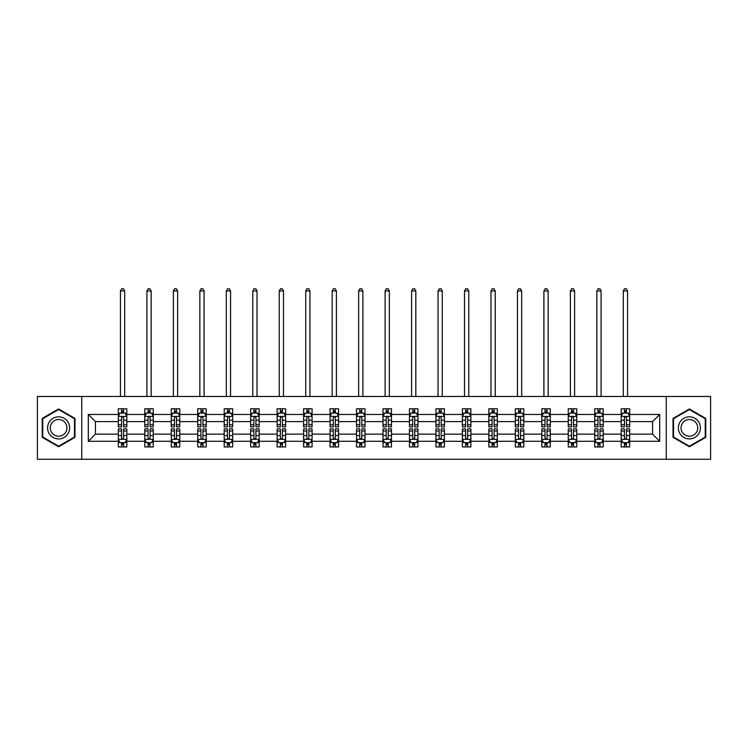 <?xml version="1.0" encoding="UTF-8"?>
<svg xmlns="http://www.w3.org/2000/svg" width="748" height="748" viewBox="0 0 748 748"><rect width="100%" height="100%" fill="white"/><g stroke="black" fill="none" stroke-linecap="round" stroke-linejoin="round"><path stroke-width="1.12" d="M666.234 396.477L37.4 396.477L37.4 459.253L710.6 459.253L710.6 396.477L666.234 396.477L666.234 459.253M629.676 441.273L629.676 434.139L652.574 434.139L659.699 441.273L629.676 441.273L629.676 446.949L626.45 446.949L626.45 442.629M81.766 459.253L81.766 396.477M621.195 441.273L603.206 441.273L603.206 434.139L621.195 434.139L621.195 446.949L629.676 446.949L629.676 442.423L628.077 442.423M603.206 441.273L603.206 446.949L599.98 446.949L599.98 442.629M594.725 441.273L576.736 441.273L576.736 434.139L594.725 434.139L594.725 446.949L603.206 446.949L603.206 442.423L601.616 442.423M576.736 441.273L576.736 446.949L573.52 446.949L573.52 442.629M568.256 441.273L550.276 441.273L550.276 434.139L568.256 434.139L568.256 446.949L576.736 446.949L576.736 442.423L575.147 442.423M550.276 441.273L550.276 446.949L547.05 446.949L547.05 442.629M541.795 441.273L523.806 441.273L523.806 434.139L541.795 434.139L541.795 446.949L550.276 446.949L550.276 442.423L548.677 442.423M523.806 441.273L523.806 446.949L520.58 446.949L520.58 442.629M515.325 441.273L497.345 441.273L497.345 434.139L515.325 434.139L515.325 446.949L523.806 446.949L523.806 442.423L522.216 442.423M497.345 441.273L497.345 446.949L494.119 446.949L494.119 442.629M488.855 441.273L470.875 441.273L470.875 434.139L488.855 434.139L488.855 446.949L497.345 446.949L497.345 442.423L495.746 442.423M470.875 441.273L470.875 446.949L467.65 446.949L467.65 442.629M462.395 441.273L444.406 441.273L444.406 434.139L462.395 434.139L462.395 446.949L470.875 446.949L470.875 442.423L469.276 442.423M444.406 441.273L444.406 446.949L441.18 446.949L441.18 442.629M435.925 441.273L417.945 441.273L417.945 434.139L435.925 434.139L435.925 446.949L444.406 446.949L444.406 442.423L442.816 442.423M417.945 441.273L417.945 446.949L414.719 446.949L414.719 442.629M409.455 441.273L391.475 441.273L391.475 434.139L409.455 434.139L409.455 446.949L417.945 446.949L417.945 442.423L416.346 442.423M391.475 441.273L391.475 446.949L388.249 446.949L388.249 442.629M382.995 441.273L365.005 441.273L365.005 434.139L382.995 434.139L382.995 446.949L391.475 446.949L391.475 442.423L389.876 442.423M365.005 441.273L365.005 446.949L361.789 446.949L361.789 442.629M356.525 441.273L338.545 441.273L338.545 434.139L356.525 434.139L356.525 446.949L365.005 446.949L365.005 442.423L363.416 442.423M338.545 441.273L338.545 446.949L335.319 446.949L335.319 442.629M330.055 441.273L312.075 441.273L312.075 434.139L330.055 434.139L330.055 446.949L338.545 446.949L338.545 442.423L336.946 442.423M312.075 441.273L312.075 446.949L308.849 446.949L308.849 442.629M303.594 441.273L285.605 441.273L285.605 434.139L303.594 434.139L303.594 446.949L312.075 446.949L312.075 442.423L310.476 442.423M285.605 441.273L285.605 446.949L282.389 446.949L282.389 442.629M277.125 441.273L259.145 441.273L259.145 434.139L277.125 434.139L277.125 446.949L285.605 446.949L285.605 442.423L284.016 442.423M259.145 441.273L259.145 446.949L255.919 446.949L255.919 442.629M250.655 441.273L232.675 441.273L232.675 434.139L250.655 434.139L250.655 446.949L259.145 446.949L259.145 442.423L257.546 442.423M232.675 441.273L232.675 446.949L229.449 446.949L229.449 442.629M224.194 441.273L206.205 441.273L206.205 434.139L224.194 434.139L224.194 446.949L232.675 446.949L232.675 442.423L231.085 442.423M206.205 441.273L206.205 446.949L202.989 446.949L202.989 442.629M197.724 441.273L179.744 441.273L179.744 434.139L197.724 434.139L197.724 446.949L206.205 446.949L206.205 442.423L204.615 442.423M179.744 441.273L179.744 446.949L176.519 446.949L176.519 442.629M171.264 441.273L153.275 441.273L153.275 434.139L171.264 434.139L171.264 446.949L179.744 446.949L179.744 442.423L178.146 442.423M153.275 441.273L153.275 446.949L150.049 446.949L150.049 442.629M144.794 441.273L126.814 441.273L126.814 434.139L144.794 434.139L144.794 446.949L153.275 446.949L153.275 442.423L151.685 442.423M126.814 441.273L126.814 446.949L123.588 446.949L123.588 442.629M118.324 441.273L88.301 441.273L88.301 414.467L118.324 414.467L118.324 421.591L95.426 421.591L95.426 434.139L118.324 434.139L118.324 446.949L126.814 446.949L126.814 442.423L125.215 442.423M119.923 413.307L118.324 413.307L118.324 408.782L118.324 414.467M121.55 413.102L121.55 408.782L118.324 408.782L126.814 408.782L126.814 414.467L144.794 414.467L144.794 408.782L153.275 408.782L153.275 414.467L171.264 414.467L171.264 408.782L179.744 408.782L179.744 414.467L197.724 414.467L197.724 408.782L206.205 408.782L206.205 414.467L224.194 414.467L224.194 408.782L232.675 408.782L232.675 414.467L250.655 414.467L250.655 408.782L259.145 408.782L259.145 414.467L277.125 414.467L277.125 408.782L285.605 408.782L285.605 414.467L303.594 414.467L303.594 408.782L312.075 408.782L312.075 414.467L330.055 414.467L330.055 408.782L338.545 408.782L338.545 414.467L356.525 414.467L356.525 408.782L365.005 408.782L365.005 414.467L382.995 414.467L382.995 408.782L391.475 408.782L391.475 414.467L409.455 414.467L409.455 408.782L417.945 408.782L417.945 414.467L435.925 414.467L435.925 408.782L444.406 408.782L444.406 414.467L462.395 414.467L462.395 408.782L470.875 408.782L470.875 414.467L488.855 414.467L488.855 408.782L497.345 408.782L497.345 414.467L515.325 414.467L515.325 408.782L523.806 408.782L523.806 414.467L541.795 414.467L541.795 408.782L550.276 408.782L550.276 414.467L568.256 414.467L568.256 408.782L576.736 408.782L576.736 414.467L594.725 414.467L594.725 408.782L603.206 408.782L603.206 414.467L621.195 414.467L621.195 408.782L629.676 408.782L629.676 414.467L659.699 414.467L659.699 441.273M621.195 414.467L621.195 421.591L603.206 421.591L603.206 414.467M594.725 414.467L594.725 421.591L576.736 421.591L576.736 414.467M568.256 414.467L568.256 421.591L550.276 421.591L550.276 414.467M541.795 414.467L541.795 421.591L523.806 421.591L523.806 414.467M515.325 414.467L515.325 421.591L497.345 421.591L497.345 414.467M488.855 414.467L488.855 421.591L470.875 421.591L470.875 414.467M462.395 414.467L462.395 421.591L444.406 421.591L444.406 414.467M435.925 414.467L435.925 421.591L417.945 421.591L417.945 414.467M409.455 414.467L409.455 421.591L391.475 421.591L391.475 414.467M382.995 414.467L382.995 421.591L365.005 421.591L365.005 414.467M356.525 414.467L356.525 421.591L338.545 421.591L338.545 414.467M330.055 414.467L330.055 421.591L312.075 421.591L312.075 414.467M303.594 414.467L303.594 421.591L285.605 421.591L285.605 414.467M277.125 414.467L277.125 421.591L259.145 421.591L259.145 414.467M250.655 414.467L250.655 421.591L232.675 421.591L232.675 414.467M224.194 414.467L224.194 421.591L206.205 421.591L206.205 414.467M197.724 414.467L197.724 421.591L179.744 421.591L179.744 414.467M171.264 414.467L171.264 421.591L153.275 421.591L153.275 414.467M144.794 414.467L144.794 421.591L126.814 421.591L126.814 414.467M88.301 414.467L95.426 421.591M652.574 434.139L652.574 421.591L629.676 421.591L629.676 414.467M624.412 413.018L626.45 413.018M597.951 413.018L599.98 413.018M571.481 413.018L573.52 413.018M545.011 413.018L547.05 413.018M518.551 413.018L520.58 413.018M492.081 413.018L494.119 413.018M465.611 413.018L467.65 413.018M439.151 413.018L441.18 413.018M412.681 413.018L414.719 413.018M386.211 413.018L388.249 413.018M359.751 413.018L361.789 413.018M333.281 413.018L335.319 413.018M306.82 413.018L308.849 413.018M280.35 413.018L282.389 413.018M253.881 413.018L255.919 413.018M227.42 413.018L229.449 413.018M200.95 413.018L202.989 413.018M174.48 413.018L176.519 413.018M148.02 413.018L150.049 413.018M121.55 413.018L123.588 413.018M121.55 442.713L123.588 442.713M148.02 442.713L150.049 442.713M174.48 442.713L176.519 442.713M200.95 442.713L202.989 442.713M227.42 442.713L229.449 442.713M253.881 442.713L255.919 442.713M280.35 442.713L282.389 442.713M306.82 442.713L308.849 442.713M333.281 442.713L335.319 442.713M359.751 442.713L361.789 442.713M386.211 442.713L388.249 442.713M412.681 442.713L414.719 442.713M439.151 442.713L441.18 442.713M465.611 442.713L467.65 442.713M492.081 442.713L494.119 442.713M518.551 442.713L520.58 442.713M545.011 442.713L547.05 442.713M571.481 442.713L573.52 442.713M597.951 442.713L599.98 442.713M624.412 442.713L626.45 442.713M95.426 434.139L88.301 441.273M659.699 414.467L652.574 421.591M74.978 418.413L58.606 408.96L42.234 418.413L42.234 437.318L58.606 446.771L74.978 437.318L74.978 418.413M673.022 418.413L673.022 437.318L689.394 446.771L705.766 437.318L705.766 418.413L689.394 408.96L673.022 418.413M123.588 410.989L121.55 410.989M118.324 424.724L118.324 426.846L121.55 426.846L121.55 424.724L118.324 424.724L118.324 421.591M126.814 421.591L126.814 426.846L123.588 426.846L123.588 417.767C122.906 416.468 122.233 416.468 121.55 417.767L121.55 424.724M125.215 413.307L126.814 413.307L126.814 408.782L123.588 408.782L123.588 413.102M126.814 416.496L125.112 413.102L120.026 413.102L118.324 416.496M124.692 396.477L124.692 290.953L120.447 290.953L120.447 396.477M120.447 290.953L121.718 288.747L123.42 288.747L124.692 290.953M121.55 444.751L123.588 444.751M126.814 431.007L126.814 428.885L123.588 428.885L123.588 431.007L126.814 431.007L126.814 434.139M118.324 434.139L118.324 428.885L121.55 428.885L121.55 437.963C122.223 439.272 122.906 439.272 123.588 437.963L123.588 431.007M119.923 442.423L118.324 442.423L118.324 446.949L121.55 446.949L121.55 442.629M118.324 439.235L120.026 442.629L125.112 442.629L126.814 439.235M150.049 410.989L148.02 410.989M146.384 413.307L144.794 413.307L144.794 408.782L148.02 408.782L148.02 413.102M144.794 424.724L144.794 426.846L148.02 426.846L148.02 424.724L144.794 424.724L144.794 421.591M153.275 421.591L153.275 426.846L150.049 426.846L150.049 417.767C149.376 416.468 148.693 416.468 148.02 417.767L148.02 424.724M151.685 413.307L153.275 413.307L153.275 408.782L150.049 408.782L150.049 413.102M153.275 416.496L151.582 413.102L146.486 413.102L144.794 416.496M151.152 396.477L151.152 290.953L146.917 290.953L146.917 396.477M146.917 290.953L148.188 288.747L149.881 288.747L151.152 290.953M176.519 410.989L174.48 410.989M172.853 413.307L171.264 413.307L171.264 408.782L174.48 408.782L174.48 413.102M171.264 424.724L171.264 426.846L174.48 426.846L174.48 424.724L171.264 424.724L171.264 421.591M179.744 421.591L179.744 426.846L176.519 426.846L176.519 417.767C175.845 416.468 175.163 416.468 174.48 417.767L174.48 424.724M178.146 413.307L179.744 413.307L179.744 408.782L176.519 408.782L176.519 413.102M179.744 416.496L178.043 413.102L172.956 413.102L171.264 416.496M177.622 396.477L177.622 290.953L173.377 290.953L173.377 396.477M173.377 290.953L174.649 288.747L176.35 288.747L177.622 290.953M148.02 444.751L150.049 444.751M153.275 431.007L153.275 428.885L150.049 428.885L150.049 431.007L153.275 431.007L153.275 434.139M144.794 434.139L144.794 428.885L148.02 428.885L148.02 437.963C148.693 439.272 149.376 439.272 150.049 437.963L150.049 431.007M146.384 442.423L144.794 442.423L144.794 446.949L148.02 446.949L148.02 442.629M144.794 439.235L146.486 442.629L151.582 442.629L153.275 439.235M174.48 444.751L176.519 444.751M179.744 431.007L179.744 428.885L176.519 428.885L176.519 431.007L179.744 431.007L179.744 434.139M171.264 434.139L171.264 428.885L174.48 428.885L174.48 437.963C175.163 439.272 175.836 439.272 176.519 437.963L176.519 431.007M172.853 442.423L171.264 442.423L171.264 446.949L174.48 446.949L174.48 442.629M171.264 439.235L172.956 442.629L178.043 442.629L179.744 439.235M49.059 422.349A11.024 11.024 0 0 0 53.089 437.421A11.024 11.024 0 0 0 68.162 433.382A11.024 11.024 0 0 0 64.122 418.319A11.024 11.024 0 0 0 49.059 422.349M51.378 423.695A8.35 8.35 0 0 0 54.436 435.093A8.35 8.35 0 0 0 65.833 432.045A8.35 8.35 0 0 0 62.785 420.638A8.35 8.35 0 0 0 51.378 423.695M74.473 418.712L74.473 437.028L58.606 446.182L42.748 437.028L42.748 418.712L58.606 409.549L74.473 418.712M679.839 422.349A11.024 11.024 0 0 0 683.878 437.421A11.024 11.024 0 0 0 698.941 433.382A11.024 11.024 0 0 0 694.911 418.319A11.024 11.024 0 0 0 679.839 422.349M682.167 423.695A8.35 8.35 0 0 0 685.215 435.093A8.35 8.35 0 0 0 696.622 432.045A8.35 8.35 0 0 0 693.564 420.638A8.35 8.35 0 0 0 682.167 423.695M705.252 418.712L705.252 437.028L689.394 446.182L673.527 437.028L673.527 418.712L689.394 409.549L705.252 418.712M202.989 410.989L200.95 410.989M199.323 413.307L197.724 413.307L197.724 408.782L200.95 408.782L200.95 413.102M197.724 424.724L197.724 426.846L200.95 426.846L200.95 424.724L197.724 424.724L197.724 421.591M206.205 421.591L206.205 426.846L202.989 426.846L202.989 417.767C202.306 416.468 201.633 416.468 200.95 417.767L200.95 424.724M204.615 413.307L206.205 413.307L206.205 408.782L202.989 408.782L202.989 413.102M206.205 416.496L204.513 413.102L199.426 413.102L197.724 416.496M204.092 396.477L204.092 290.953L199.847 290.953L199.847 396.477M199.847 290.953L201.119 288.747L202.82 288.747L204.092 290.953M200.95 444.751L202.989 444.751M206.205 431.007L206.205 428.885L202.989 428.885L202.989 431.007L206.205 431.007L206.205 434.139M197.724 434.139L197.724 428.885L200.95 428.885L200.95 437.963C201.623 439.272 202.306 439.272 202.989 437.963L202.989 431.007M199.323 442.423L197.724 442.423L197.724 446.949L200.95 446.949L200.95 442.629M197.724 439.235L199.426 442.629L204.513 442.629L206.205 439.235M229.449 410.989L227.42 410.989M225.784 413.307L224.194 413.307L224.194 408.782L227.42 408.782L227.42 413.102M224.194 424.724L224.194 426.846L227.42 426.846L227.42 424.724L224.194 424.724L224.194 421.591M232.675 421.591L232.675 426.846L229.449 426.846L229.449 417.767C228.776 416.468 228.093 416.468 227.42 417.767L227.42 424.724M231.085 413.307L232.675 413.307L232.675 408.782L229.449 408.782L229.449 413.102M232.675 416.496L230.982 413.102L225.887 413.102L224.194 416.496M230.552 396.477L230.552 290.953L226.317 290.953L226.317 396.477M226.317 290.953L227.588 288.747L229.281 288.747L230.552 290.953M227.42 444.751L229.449 444.751M232.675 431.007L232.675 428.885L229.449 428.885L229.449 431.007L232.675 431.007L232.675 434.139M224.194 434.139L224.194 428.885L227.42 428.885L227.42 437.963C228.093 439.272 228.776 439.272 229.449 437.963L229.449 431.007M225.784 442.423L224.194 442.423L224.194 446.949L227.42 446.949L227.42 442.629M224.194 439.235L225.887 442.629L230.982 442.629L232.675 439.235M255.919 410.989L253.881 410.989M252.254 413.307L250.655 413.307L250.655 408.782L253.881 408.782L253.881 413.102M250.655 424.724L250.655 426.846L253.881 426.846L253.881 424.724L250.655 424.724L250.655 421.591M259.145 421.591L259.145 426.846L255.919 426.846L255.919 417.767C255.236 416.468 254.563 416.468 253.881 417.767L253.881 424.724M257.546 413.307L259.145 413.307L259.145 408.782L255.919 408.782L255.919 413.102M259.145 416.496L257.443 413.102L252.356 413.102L250.655 416.496M257.022 396.477L257.022 290.953L252.777 290.953L252.777 396.477M252.777 290.953L254.049 288.747L255.751 288.747L257.022 290.953M253.881 444.751L255.919 444.751M259.145 431.007L259.145 428.885L255.919 428.885L255.919 431.007L259.145 431.007L259.145 434.139M250.655 434.139L250.655 428.885L253.881 428.885L253.881 437.963C254.563 439.272 255.236 439.272 255.919 437.963L255.919 431.007M252.254 442.423L250.655 442.423L250.655 446.949L253.881 446.949L253.881 442.629M250.655 439.235L252.356 442.629L257.443 442.629L259.145 439.235M282.389 410.989L280.35 410.989M278.724 413.307L277.125 413.307L277.125 408.782L280.35 408.782L280.35 413.102M277.125 424.724L277.125 426.846L280.35 426.846L280.35 424.724L277.125 424.724L277.125 421.591M285.605 421.591L285.605 426.846L282.389 426.846L282.389 417.767C281.706 416.468 281.033 416.468 280.35 417.767L280.35 424.724M284.016 413.307L285.605 413.307L285.605 408.782L282.389 408.782L282.389 413.102M285.605 416.496L283.913 413.102L278.826 413.102L277.125 416.496M283.492 396.477L283.492 290.953L279.247 290.953L279.247 396.477M279.247 290.953L280.519 288.747L282.211 288.747L283.492 290.953M280.35 444.751L282.389 444.751M285.605 431.007L285.605 428.885L282.389 428.885L282.389 431.007L285.605 431.007L285.605 434.139M277.125 434.139L277.125 428.885L280.35 428.885L280.35 437.963C281.024 439.272 281.706 439.272 282.389 437.963L282.389 431.007M278.724 442.423L277.125 442.423L277.125 446.949L280.35 446.949L280.35 442.629M277.125 439.235L278.826 442.629L283.913 442.629L285.605 439.235M308.849 410.989L306.82 410.989M305.184 413.307L303.594 413.307L303.594 408.782L306.82 408.782L306.82 413.102M303.594 424.724L303.594 426.846L306.82 426.846L306.82 424.724L303.594 424.724L303.594 421.591M312.075 421.591L312.075 426.846L308.849 426.846L308.849 417.767C308.176 416.468 307.493 416.468 306.82 417.767L306.82 424.724M310.476 413.307L312.075 413.307L312.075 408.782L308.849 408.782L308.849 413.102M312.075 416.496L310.383 413.102L305.287 413.102L303.594 416.496M309.953 396.477L309.953 290.953L305.717 290.953L305.717 396.477M305.717 290.953L306.989 288.747L308.681 288.747L309.953 290.953M306.82 444.751L308.849 444.751M312.075 431.007L312.075 428.885L308.849 428.885L308.849 431.007L312.075 431.007L312.075 434.139M303.594 434.139L303.594 428.885L306.82 428.885L306.82 437.963C307.493 439.272 308.176 439.272 308.849 437.963L308.849 431.007M305.184 442.423L303.594 442.423L303.594 446.949L306.82 446.949L306.82 442.629M303.594 439.235L305.287 442.629L310.383 442.629L312.075 439.235M335.319 410.989L333.281 410.989M331.654 413.307L330.055 413.307L330.055 408.782L333.281 408.782L333.281 413.102M330.055 424.724L330.055 426.846L333.281 426.846L333.281 424.724L330.055 424.724L330.055 421.591M338.545 421.591L338.545 426.846L335.319 426.846L335.319 417.767C334.637 416.468 333.963 416.468 333.281 417.767L333.281 424.724M336.946 413.307L338.545 413.307L338.545 408.782L335.319 408.782L335.319 413.102M338.545 416.496L336.843 413.102L331.757 413.102L330.055 416.496M336.422 396.477L336.422 290.953L332.177 290.953L332.177 396.477M332.177 290.953L333.449 288.747L335.151 288.747L336.422 290.953M333.281 444.751L335.319 444.751M338.545 431.007L338.545 428.885L335.319 428.885L335.319 431.007L338.545 431.007L338.545 434.139M330.055 434.139L330.055 428.885L333.281 428.885L333.281 437.963C333.963 439.272 334.637 439.272 335.319 437.963L335.319 431.007M331.654 442.423L330.055 442.423L330.055 446.949L333.281 446.949L333.281 442.629M330.055 439.235L331.757 442.629L336.843 442.629L338.545 439.235M361.789 410.989L359.751 410.989M358.124 413.307L356.525 413.307L356.525 408.782L359.751 408.782L359.751 413.102M356.525 424.724L356.525 426.846L359.751 426.846L359.751 424.724L356.525 424.724L356.525 421.591M365.005 421.591L365.005 426.846L361.789 426.846L361.789 417.767C361.106 416.468 360.424 416.468 359.751 417.767L359.751 424.724M363.416 413.307L365.005 413.307L365.005 408.782L361.789 408.782L361.789 413.102M365.005 416.496L363.313 413.102L358.227 413.102L356.525 416.496M362.883 396.477L362.883 290.953L358.647 290.953L358.647 396.477M358.647 290.953L359.919 288.747L361.611 288.747L362.883 290.953M388.249 410.989L386.211 410.989M384.584 413.307L382.995 413.307L382.995 408.782L386.211 408.782L386.211 413.102M382.995 424.724L382.995 426.846L386.211 426.846L386.211 424.724L382.995 424.724L382.995 421.591M391.475 421.591L391.475 426.846L388.249 426.846L388.249 417.767C387.576 416.468 386.894 416.468 386.211 417.767L386.211 424.724M389.876 413.307L391.475 413.307L391.475 408.782L388.249 408.782L388.249 413.102M391.475 416.496L389.783 413.102L384.687 413.102L382.995 416.496M389.353 396.477L389.353 290.953L385.117 290.953L385.117 396.477M385.117 290.953L386.389 288.747L388.081 288.747L389.353 290.953M414.719 410.989L412.681 410.989M411.054 413.307L409.455 413.307L409.455 408.782L412.681 408.782L412.681 413.102M409.455 424.724L409.455 426.846L412.681 426.846L412.681 424.724L409.455 424.724L409.455 421.591M417.945 421.591L417.945 426.846L414.719 426.846L414.719 417.767C414.037 416.468 413.364 416.468 412.681 417.767L412.681 424.724M416.346 413.307L417.945 413.307L417.945 408.782L414.719 408.782L414.719 413.102M417.945 416.496L416.243 413.102L411.157 413.102L409.455 416.496M415.823 396.477L415.823 290.953L411.578 290.953L411.578 396.477M411.578 290.953L412.849 288.747L414.551 288.747L415.823 290.953M441.18 410.989L439.151 410.989M437.524 413.307L435.925 413.307L435.925 408.782L439.151 408.782L439.151 413.102M435.925 424.724L435.925 426.846L439.151 426.846L439.151 424.724L435.925 424.724L435.925 421.591M444.406 421.591L444.406 426.846L441.18 426.846L441.18 417.767C440.507 416.468 439.824 416.468 439.151 417.767L439.151 424.724M442.816 413.307L444.406 413.307L444.406 408.782L441.18 408.782L441.18 413.102M444.406 416.496L442.713 413.102L437.617 413.102L435.925 416.496M442.283 396.477L442.283 290.953L438.048 290.953L438.048 396.477M438.048 290.953L439.319 288.747L441.011 288.747L442.283 290.953M467.65 410.989L465.611 410.989M463.984 413.307L462.395 413.307L462.395 408.782L465.611 408.782L465.611 413.102M462.395 424.724L462.395 426.846L465.611 426.846L465.611 424.724L462.395 424.724L462.395 421.591M470.875 421.591L470.875 426.846L467.65 426.846L467.65 417.767C466.976 416.468 466.294 416.468 465.611 417.767L465.611 424.724M469.276 413.307L470.875 413.307L470.875 408.782L467.65 408.782L467.65 413.102M470.875 416.496L469.174 413.102L464.087 413.102L462.395 416.496M468.753 396.477L468.753 290.953L464.508 290.953L464.508 396.477M464.508 290.953L465.789 288.747L467.481 288.747L468.753 290.953M494.119 410.989L492.081 410.989M490.454 413.307L488.855 413.307L488.855 408.782L492.081 408.782L492.081 413.102M488.855 424.724L488.855 426.846L492.081 426.846L492.081 424.724L488.855 424.724L488.855 421.591M497.345 421.591L497.345 426.846L494.119 426.846L494.119 417.767C493.437 416.468 492.764 416.468 492.081 417.767L492.081 424.724M495.746 413.307L497.345 413.307L497.345 408.782L494.119 408.782L494.119 413.102M497.345 416.496L495.644 413.102L490.557 413.102L488.855 416.496M495.223 396.477L495.223 290.953L490.978 290.953L490.978 396.477M490.978 290.953L492.249 288.747L493.951 288.747L495.223 290.953M520.58 410.989L518.551 410.989M516.915 413.307L515.325 413.307L515.325 408.782L518.551 408.782L518.551 413.102M515.325 424.724L515.325 426.846L518.551 426.846L518.551 424.724L515.325 424.724L515.325 421.591M523.806 421.591L523.806 426.846L520.58 426.846L520.58 417.767C519.907 416.468 519.224 416.468 518.551 417.767L518.551 424.724M522.216 413.307L523.806 413.307L523.806 408.782L520.58 408.782L520.58 413.102M523.806 416.496L522.113 413.102L517.018 413.102L515.325 416.496M521.683 396.477L521.683 290.953L517.448 290.953L517.448 396.477M517.448 290.953L518.719 288.747L520.412 288.747L521.683 290.953M547.05 410.989L545.011 410.989M543.385 413.307L541.795 413.307L541.795 408.782L545.011 408.782L545.011 413.102M541.795 424.724L541.795 426.846L545.011 426.846L545.011 424.724L541.795 424.724L541.795 421.591M550.276 421.591L550.276 426.846L547.05 426.846L547.05 417.767C546.377 416.468 545.694 416.468 545.011 417.767L545.011 424.724M548.677 413.307L550.276 413.307L550.276 408.782L547.05 408.782L547.05 413.102M550.276 416.496L548.574 413.102L543.487 413.102L541.795 416.496M548.153 396.477L548.153 290.953L543.908 290.953L543.908 396.477M543.908 290.953L545.18 288.747L546.881 288.747L548.153 290.953M573.52 410.989L571.481 410.989M569.854 413.307L568.256 413.307L568.256 408.782L571.481 408.782L571.481 413.102M568.256 424.724L568.256 426.846L571.481 426.846L571.481 424.724L568.256 424.724L568.256 421.591M576.736 421.591L576.736 426.846L573.52 426.846L573.52 417.767C572.837 416.468 572.164 416.468 571.481 417.767L571.481 424.724M575.147 413.307L576.736 413.307L576.736 408.782L573.52 408.782L573.52 413.102M576.736 416.496L575.044 413.102L569.957 413.102L568.256 416.496M574.623 396.477L574.623 290.953L570.378 290.953L570.378 396.477M570.378 290.953L571.65 288.747L573.351 288.747L574.623 290.953M599.98 410.989L597.951 410.989M596.315 413.307L594.725 413.307L594.725 408.782L597.951 408.782L597.951 413.102M594.725 424.724L594.725 426.846L597.951 426.846L597.951 424.724L594.725 424.724L594.725 421.591M603.206 421.591L603.206 426.846L599.98 426.846L599.98 417.767C599.307 416.468 598.624 416.468 597.951 417.767L597.951 424.724M601.616 413.307L603.206 413.307L603.206 408.782L599.98 408.782L599.98 413.102M603.206 416.496L601.514 413.102L596.418 413.102L594.725 416.496M601.083 396.477L601.083 290.953L596.848 290.953L596.848 396.477M596.848 290.953L598.12 288.747L599.812 288.747L601.083 290.953M359.751 444.751L361.789 444.751M365.005 431.007L365.005 428.885L361.789 428.885L361.789 431.007L365.005 431.007L365.005 434.139M356.525 434.139L356.525 428.885L359.751 428.885L359.751 437.963C360.424 439.272 361.106 439.272 361.789 437.963L361.789 431.007M358.124 442.423L356.525 442.423L356.525 446.949L359.751 446.949L359.751 442.629M356.525 439.235L358.227 442.629L363.313 442.629L365.005 439.235M386.211 444.751L388.249 444.751M391.475 431.007L391.475 428.885L388.249 428.885L388.249 431.007L391.475 431.007L391.475 434.139M382.995 434.139L382.995 428.885L386.211 428.885L386.211 437.963C386.894 439.272 387.576 439.272 388.249 437.963L388.249 431.007M384.584 442.423L382.995 442.423L382.995 446.949L386.211 446.949L386.211 442.629M382.995 439.235L384.687 442.629L389.783 442.629M389.773 442.629L391.475 439.235M412.681 444.751L414.719 444.751M417.945 431.007L417.945 428.885L414.719 428.885L414.719 431.007L417.945 431.007L417.945 434.139M409.455 434.139L409.455 428.885L412.681 428.885L412.681 437.963C413.364 439.272 414.037 439.272 414.719 437.963L414.719 431.007M411.054 442.423L409.455 442.423L409.455 446.949L412.681 446.949L412.681 442.629M409.455 439.235L411.157 442.629L416.243 442.629L417.945 439.235M439.151 444.751L441.18 444.751M444.406 431.007L444.406 428.885L441.18 428.885L441.18 431.007L444.406 431.007L444.406 434.139M435.925 434.139L435.925 428.885L439.151 428.885L439.151 437.963C439.824 439.272 440.507 439.272 441.18 437.963L441.18 431.007M437.524 442.423L435.925 442.423L435.925 446.949L439.151 446.949L439.151 442.629M435.925 439.235L437.617 442.629L442.713 442.629L444.406 439.235M465.611 444.751L467.65 444.751M470.875 431.007L470.875 428.885L467.65 428.885L467.65 431.007L470.875 431.007L470.875 434.139M462.395 434.139L462.395 428.885L465.611 428.885L465.611 437.963C466.294 439.272 466.967 439.272 467.65 437.963L467.65 431.007M463.984 442.423L462.395 442.423L462.395 446.949L465.611 446.949L465.611 442.629M462.395 439.235L464.087 442.629L469.174 442.629L470.875 439.235M492.081 444.751L494.119 444.751M497.345 431.007L497.345 428.885L494.119 428.885L494.119 431.007L497.345 431.007L497.345 434.139M488.855 434.139L488.855 428.885L492.081 428.885L492.081 437.963C492.764 439.272 493.437 439.272 494.119 437.963L494.119 431.007M490.454 442.423L488.855 442.423L488.855 446.949L492.081 446.949L492.081 442.629M488.855 439.235L490.557 442.629L495.644 442.629L497.345 439.235M518.551 444.751L520.58 444.751M523.806 431.007L523.806 428.885L520.58 428.885L520.58 431.007L523.806 431.007L523.806 434.139M515.325 434.139L515.325 428.885L518.551 428.885L518.551 437.963C519.224 439.272 519.907 439.272 520.58 437.963L520.58 431.007M516.915 442.423L515.325 442.423L515.325 446.949L518.551 446.949L518.551 442.629M515.325 439.235L517.018 442.629L522.113 442.629L523.806 439.235M545.011 444.751L547.05 444.751M550.276 431.007L550.276 428.885L547.05 428.885L547.05 431.007L550.276 431.007L550.276 434.139M541.795 434.139L541.795 428.885L545.011 428.885L545.011 437.963C545.694 439.272 546.367 439.272 547.05 437.963L547.05 431.007M543.385 442.423L541.795 442.423L541.795 446.949L545.011 446.949L545.011 442.629M541.795 439.235L543.487 442.629L548.574 442.629L550.276 439.235M571.481 444.751L573.52 444.751M576.736 431.007L576.736 428.885L573.52 428.885L573.52 431.007L576.736 431.007L576.736 434.139M568.256 434.139L568.256 428.885L571.481 428.885L571.481 437.963C572.155 439.272 572.837 439.272 573.52 437.963L573.52 431.007M569.854 442.423L568.256 442.423L568.256 446.949L571.481 446.949L571.481 442.629M568.256 439.235L569.957 442.629L575.044 442.629L576.736 439.235M597.951 444.751L599.98 444.751M603.206 431.007L603.206 428.885L599.98 428.885L599.98 431.007L603.206 431.007L603.206 434.139M594.725 434.139L594.725 428.885L597.951 428.885L597.951 437.963C598.624 439.272 599.307 439.272 599.98 437.963L599.98 431.007M596.315 442.423L594.725 442.423L594.725 446.949L597.951 446.949L597.951 442.629M594.725 439.235L596.418 442.629L601.514 442.629L603.206 439.235M626.45 410.989L624.412 410.989M622.785 413.307L621.195 413.307L621.195 408.782L624.412 408.782L624.412 413.102M621.195 424.724L621.195 426.846L624.412 426.846L624.412 424.724L621.195 424.724L621.195 421.591M629.676 421.591L629.676 426.846L626.45 426.846L626.45 417.767C625.777 416.468 625.094 416.468 624.412 417.767L624.412 424.724M628.077 413.307L629.676 413.307L629.676 408.782L626.45 408.782L626.45 413.102M629.676 416.496L627.974 413.102L622.888 413.102L621.195 416.496M627.553 396.477L627.553 290.953L623.308 290.953L623.308 396.477M623.308 290.953L624.58 288.747L626.282 288.747L627.553 290.953M624.412 444.751L626.45 444.751M629.676 431.007L629.676 428.885L626.45 428.885L626.45 431.007L629.676 431.007L629.676 434.139M621.195 434.139L621.195 428.885L624.412 428.885L624.412 437.963C625.094 439.272 625.767 439.272 626.45 437.963L626.45 431.007M622.785 442.423L621.195 442.423L621.195 446.949L624.412 446.949L624.412 442.629M621.195 439.235L622.888 442.629L627.974 442.629L629.676 439.235M126.767 416.412L118.371 416.412M126.814 424.724L123.588 424.724M121.55 420.17L118.324 420.17M126.814 420.17L123.588 420.17M123.588 412.064L121.55 412.064M118.371 439.319L126.767 439.319M118.324 431.007L121.55 431.007M123.588 435.56L126.814 435.56M118.324 435.56L121.55 435.56M121.55 443.667L123.588 443.667M153.237 416.412L144.832 416.412M153.275 424.724L150.049 424.724M148.02 420.17L144.794 420.17M153.275 420.17L150.049 420.17M150.049 412.064L148.02 412.064M179.698 416.412L171.301 416.412M179.744 424.724L176.519 424.724M174.48 420.17L171.264 420.17M179.744 420.17L176.519 420.17M176.519 412.064L174.48 412.064M144.832 439.319L153.237 439.319M144.794 431.007L148.02 431.007M150.049 435.56L153.275 435.56M144.794 435.56L148.02 435.56M148.02 443.667L150.049 443.667M171.301 439.319L179.698 439.319M171.264 431.007L174.48 431.007M176.519 435.56L179.744 435.56M171.264 435.56L174.48 435.56M174.48 443.667L176.519 443.667M206.168 416.412L197.771 416.412M206.205 424.724L202.989 424.724M200.95 420.17L197.724 420.17M206.205 420.17L202.989 420.17M202.989 412.064L200.95 412.064M197.771 439.319L206.168 439.319M197.724 431.007L200.95 431.007M202.989 435.56L206.205 435.56M197.724 435.56L200.95 435.56M200.95 443.667L202.989 443.667M232.637 416.412L224.232 416.412M232.675 424.724L229.449 424.724M227.42 420.17L224.194 420.17M232.675 420.17L229.449 420.17M229.449 412.064L227.42 412.064M224.232 439.319L232.637 439.319M224.194 431.007L227.42 431.007M229.449 435.56L232.675 435.56M224.194 435.56L227.42 435.56M227.42 443.667L229.449 443.667M259.098 416.412L250.702 416.412M259.145 424.724L255.919 424.724M253.881 420.17L250.655 420.17M259.145 420.17L255.919 420.17M255.919 412.064L253.881 412.064M250.702 439.319L259.098 439.319M250.655 431.007L253.881 431.007M255.919 435.56L259.145 435.56M250.655 435.56L253.881 435.56M253.881 443.667L255.919 443.667M285.568 416.412L277.171 416.412M285.605 424.724L282.389 424.724M280.35 420.17L277.125 420.17M285.605 420.17L282.389 420.17M282.389 412.064L280.35 412.064M277.171 439.319L285.568 439.319M277.125 431.007L280.35 431.007M282.389 435.56L285.605 435.56M277.125 435.56L280.35 435.56M280.35 443.667L282.389 443.667M312.028 416.412L303.632 416.412M312.075 424.724L308.849 424.724M306.82 420.17L303.594 420.17M312.075 420.17L308.849 420.17M308.849 412.064L306.82 412.064M303.632 439.319L312.028 439.319M303.594 431.007L306.82 431.007M308.849 435.56L312.075 435.56M303.594 435.56L306.82 435.56M306.82 443.667L308.849 443.667M338.498 416.412L330.102 416.412M338.545 424.724L335.319 424.724M333.281 420.17L330.055 420.17M338.545 420.17L335.319 420.17M335.319 412.064L333.281 412.064M330.102 439.319L338.498 439.319M330.055 431.007L333.281 431.007M335.319 435.56L338.545 435.56M330.055 435.56L333.281 435.56M333.281 443.667L335.319 443.667M364.968 416.412L356.572 416.412M365.005 424.724L361.789 424.724M359.751 420.17L356.525 420.17M365.005 420.17L361.789 420.17M361.789 412.064L359.751 412.064M391.428 416.412L383.032 416.412M391.475 424.724L388.249 424.724M386.211 420.17L382.995 420.17M391.475 420.17L388.249 420.17M388.249 412.064L386.211 412.064M417.898 416.412L409.502 416.412M417.945 424.724L414.719 424.724M412.681 420.17L409.455 420.17M417.945 420.17L414.719 420.17M414.719 412.064L412.681 412.064M444.368 416.412L435.972 416.412M444.406 424.724L441.18 424.724M439.151 420.17L435.925 420.17M444.406 420.17L441.18 420.17M441.18 412.064L439.151 412.064M470.829 416.412L462.432 416.412M470.875 424.724L467.65 424.724M465.611 420.17L462.395 420.17M470.875 420.17L467.65 420.17M467.65 412.064L465.611 412.064M497.298 416.412L488.902 416.412M497.345 424.724L494.119 424.724M492.081 420.17L488.855 420.17M497.345 420.17L494.119 420.17M494.119 412.064L492.081 412.064M523.768 416.412L515.363 416.412M523.806 424.724L520.58 424.724M518.551 420.17L515.325 420.17M523.806 420.17L520.58 420.17M520.58 412.064L518.551 412.064M550.229 416.412L541.832 416.412M550.276 424.724L547.05 424.724M545.011 420.17L541.795 420.17M550.276 420.17L547.05 420.17M547.05 412.064L545.011 412.064M576.699 416.412L568.302 416.412M576.736 424.724L573.52 424.724M571.481 420.17L568.256 420.17M576.736 420.17L573.52 420.17M573.52 412.064L571.481 412.064M603.169 416.412L594.763 416.412M603.206 424.724L599.98 424.724M597.951 420.17L594.725 420.17M603.206 420.17L599.98 420.17M599.98 412.064L597.951 412.064M356.572 439.319L364.968 439.319M356.525 431.007L359.751 431.007M361.789 435.56L365.005 435.56M356.525 435.56L359.751 435.56M359.751 443.667L361.789 443.667M383.032 439.319L391.428 439.319M382.995 431.007L386.211 431.007M388.249 435.56L391.475 435.56M382.995 435.56L386.211 435.56M386.211 443.667L388.249 443.667M409.502 439.319L417.898 439.319M409.455 431.007L412.681 431.007M414.719 435.56L417.945 435.56M409.455 435.56L412.681 435.56M412.681 443.667L414.719 443.667M435.972 439.319L444.368 439.319M435.925 431.007L439.151 431.007M441.18 435.56L444.406 435.56M435.925 435.56L439.151 435.56M439.151 443.667L441.18 443.667M462.432 439.319L470.829 439.319M462.395 431.007L465.611 431.007M467.65 435.56L470.875 435.56M462.395 435.56L465.611 435.56M465.611 443.667L467.65 443.667M488.902 439.319L497.298 439.319M488.855 431.007L492.081 431.007M494.119 435.56L497.345 435.56M488.855 435.56L492.081 435.56M492.081 443.667L494.119 443.667M515.363 439.319L523.768 439.319M515.325 431.007L518.551 431.007M520.58 435.56L523.806 435.56M515.325 435.56L518.551 435.56M518.551 443.667L520.58 443.667M541.832 439.319L550.229 439.319M541.795 431.007L545.011 431.007M547.05 435.56L550.276 435.56M541.795 435.56L545.011 435.56M545.011 443.667L547.05 443.667M568.302 439.319L576.699 439.319M568.256 431.007L571.481 431.007M573.52 435.56L576.736 435.56M568.256 435.56L571.481 435.56M571.481 443.667L573.52 443.667M594.763 439.319L603.169 439.319M594.725 431.007L597.951 431.007M599.98 435.56L603.206 435.56M594.725 435.56L597.951 435.56M597.951 443.667L599.98 443.667M629.629 416.412L621.233 416.412M629.676 424.724L626.45 424.724M624.412 420.17L621.195 420.17M629.676 420.17L626.45 420.17M626.45 412.064L624.412 412.064M621.233 439.319L629.629 439.319M621.195 431.007L624.412 431.007M626.45 435.56L629.676 435.56M621.195 435.56L624.412 435.56M624.412 443.667L626.45 443.667"/></g></svg>
